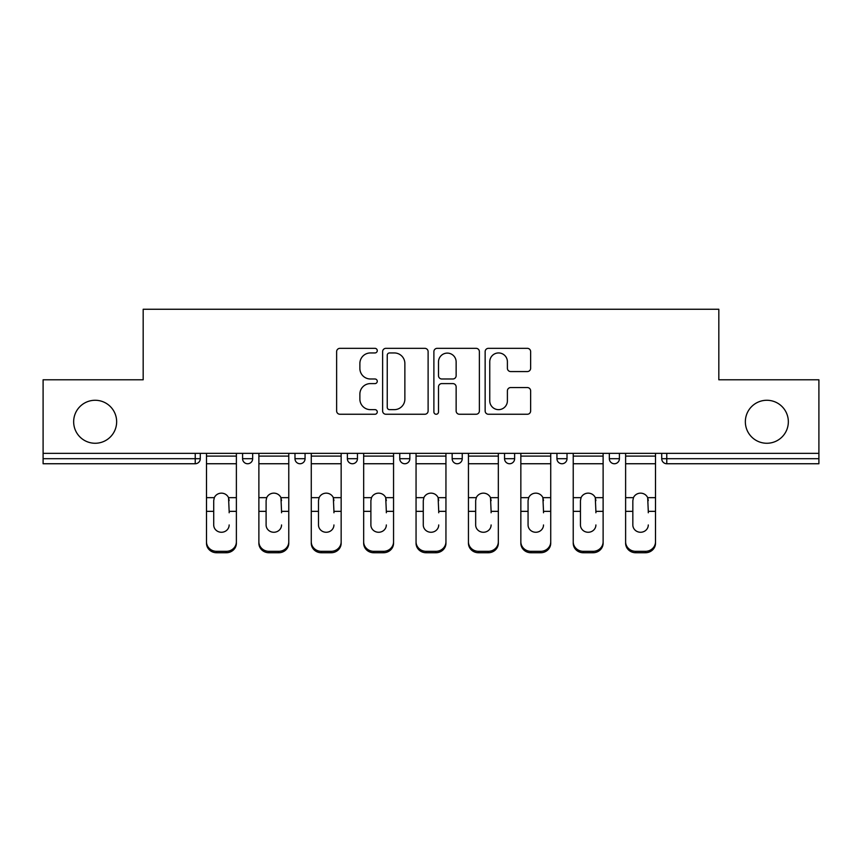 <?xml version="1.0" encoding="UTF-8"?>
<svg xmlns="http://www.w3.org/2000/svg" width="862" height="862" viewBox="0 0 862 862"><rect width="100%" height="100%" fill="white"/><g stroke="black" fill="none" stroke-linecap="round" stroke-linejoin="round"><path stroke-width="1.29" d="M116.65 421.766A21.496 21.496 0 0 1 95.154 443.262A21.496 21.496 0 0 1 73.658 421.766A21.496 21.496 0 0 1 95.154 400.27A21.496 21.496 0 0 1 116.65 421.766M788.342 421.766A21.496 21.496 0 0 1 766.846 443.262A21.496 21.496 0 0 1 745.35 421.766A21.496 21.496 0 0 1 766.846 400.27A21.496 21.496 0 0 1 788.342 421.766M377.265 350.64A2.306 2.306 0 0 0 374.959 348.334L339.93 348.334A3.297 3.297 0 0 0 336.633 351.631L336.633 410.958A3.297 3.297 0 0 0 339.93 414.256L374.959 414.256A2.306 2.306 0 0 0 377.265 411.95A2.306 2.306 0 0 0 374.959 409.644L370.423 409.644A10.549 10.549 0 0 1 359.874 399.095L359.874 394.149A10.549 10.549 0 0 1 370.423 383.601L374.959 383.601A2.306 2.306 0 0 0 377.265 381.295A2.306 2.306 0 0 0 374.959 378.989L370.423 378.989A10.549 10.549 0 0 1 359.874 368.44L359.874 363.495A10.549 10.549 0 0 1 370.423 352.946L374.959 352.946A2.306 2.306 0 0 0 377.265 350.64M527.339 371.565A3.297 3.297 0 0 0 530.636 368.279L530.636 351.631A3.297 3.297 0 0 0 527.339 348.334L488.442 348.334A3.297 3.297 0 0 0 485.144 351.631L485.144 410.958A3.297 3.297 0 0 0 488.442 414.256L527.339 414.256A3.297 3.297 0 0 0 530.636 410.958L530.636 390.852A3.297 3.297 0 0 0 527.339 387.555L510.692 387.555A3.297 3.297 0 0 0 507.395 390.852L507.395 400.83A8.814 8.814 0 0 1 498.581 409.644A8.814 8.814 0 0 1 489.756 400.83L489.756 361.76A8.814 8.814 0 0 1 498.581 352.946A8.814 8.814 0 0 1 507.395 361.76L507.395 368.279A3.297 3.297 0 0 0 510.692 371.565L527.339 371.565M43.1 453.337L43.1 379.786L143.178 379.786L143.178 309.253L718.822 309.253L718.822 379.786L818.9 379.786L818.9 453.337L43.1 453.337L43.1 458.703L195.232 458.703L195.232 453.337M428.112 351.631A3.297 3.297 0 0 0 424.815 348.334L385.917 348.334A3.297 3.297 0 0 0 382.62 351.631L382.62 410.958A3.297 3.297 0 0 0 385.917 414.256L424.815 414.256A3.297 3.297 0 0 0 428.112 410.958L428.112 351.631M437.185 348.334L476.083 348.334A3.297 3.297 0 0 1 479.38 351.631L479.38 410.958A3.297 3.297 0 0 1 476.083 414.256L459.435 414.256A3.297 3.297 0 0 1 456.138 410.958L456.138 386.898A3.297 3.297 0 0 0 452.841 383.601L441.797 383.601A3.297 3.297 0 0 0 438.499 386.898L438.499 411.95A2.306 2.306 0 0 1 436.194 414.256A2.306 2.306 0 0 1 433.888 411.95L433.888 351.631A3.297 3.297 0 0 1 437.185 348.334M195.232 463.745A5.043 5.043 0 0 0 200.275 458.703L195.232 458.703L195.232 463.745A5.043 5.043 0 0 0 200.275 458.703L200.275 453.337L200.275 458.703A5.043 5.043 0 0 1 195.232 463.745L43.1 463.745L43.1 458.703M818.9 453.337L818.9 463.745L666.768 463.745A5.043 5.043 0 0 1 661.725 458.703L661.725 453.337L661.725 458.703A5.043 5.043 0 0 0 666.768 463.745A5.043 5.043 0 0 1 661.725 458.703L818.9 458.703M242.588 453.337L242.588 458.703L242.588 453.337M247.631 463.745A5.043 5.043 0 0 1 242.588 458.703A5.043 5.043 0 0 0 247.631 463.745A5.043 5.043 0 0 0 252.663 458.703L252.663 453.337L252.663 458.703A5.043 5.043 0 0 1 247.631 463.745A5.043 5.043 0 0 1 242.588 458.703L252.663 458.703A5.043 5.043 0 0 1 247.631 463.745M294.987 453.337L294.987 458.703L294.987 453.337M305.062 453.337L305.062 458.703L305.062 453.337M347.375 453.337L347.375 458.703L347.375 453.337M357.45 453.337L357.45 458.703A5.043 5.043 0 0 1 352.407 463.745A5.043 5.043 0 0 1 347.375 458.703A5.043 5.043 0 0 0 352.407 463.745A5.043 5.043 0 0 0 357.45 458.703A5.043 5.043 0 0 1 352.407 463.745A5.043 5.043 0 0 1 347.375 458.703L357.45 458.703M399.763 458.703A5.043 5.043 0 0 0 404.806 463.745A5.043 5.043 0 0 0 409.838 458.703A5.043 5.043 0 0 1 404.806 463.745A5.043 5.043 0 0 0 409.838 458.703L409.838 453.337L409.838 458.703L399.763 458.703A5.043 5.043 0 0 0 404.806 463.745A5.043 5.043 0 0 1 399.763 458.703L399.763 453.337M452.162 453.337L452.162 458.703L452.162 453.337M462.237 453.337L462.237 458.703L462.237 453.337M514.625 453.337L514.625 458.703L504.55 458.703A5.043 5.043 0 0 0 509.593 463.745A5.043 5.043 0 0 1 504.55 458.703L504.55 453.337M556.938 453.337L556.938 458.703L556.938 453.337M567.013 453.337L567.013 458.703L567.013 453.337M609.337 453.337L609.337 458.703L609.337 453.337M619.412 453.337L619.412 458.703L619.412 453.337M300.019 463.745A5.043 5.043 0 0 1 294.987 458.703A5.043 5.043 0 0 0 300.019 463.745A5.043 5.043 0 0 0 305.062 458.703A5.043 5.043 0 0 1 300.019 463.745A5.043 5.043 0 0 1 294.987 458.703L305.062 458.703A5.043 5.043 0 0 1 300.019 463.745M457.194 463.745A5.043 5.043 0 0 1 452.162 458.703A5.043 5.043 0 0 0 457.194 463.745A5.043 5.043 0 0 0 462.237 458.703A5.043 5.043 0 0 1 457.194 463.745A5.043 5.043 0 0 1 452.162 458.703L462.237 458.703A5.043 5.043 0 0 1 457.194 463.745M509.593 463.745A5.043 5.043 0 0 0 514.625 458.703A5.043 5.043 0 0 1 509.593 463.745A5.043 5.043 0 0 1 504.55 458.703M561.981 463.745A5.043 5.043 0 0 1 556.938 458.703L567.013 458.703A5.043 5.043 0 0 1 561.981 463.745A5.043 5.043 0 0 0 567.013 458.703A5.043 5.043 0 0 1 561.981 463.745M614.369 463.745A5.043 5.043 0 0 1 609.337 458.703L619.412 458.703A5.043 5.043 0 0 1 614.369 463.745A5.043 5.043 0 0 0 619.412 458.703M389.549 352.946A2.306 2.306 0 0 0 387.243 355.252L387.243 407.338A2.306 2.306 0 0 0 389.549 409.644L394.322 409.644A10.549 10.549 0 0 0 404.871 399.095L404.871 363.495A10.549 10.549 0 0 0 394.322 352.946L389.549 352.946M456.138 361.932A8.814 8.814 0 0 0 447.313 353.108A8.814 8.814 0 0 0 438.499 361.932L438.499 375.692A3.297 3.297 0 0 0 441.797 378.989L452.841 378.989A3.297 3.297 0 0 0 456.138 375.692L456.138 361.932M229.163 500.606L228.538 497.654L229.163 511.349L236.382 511.349L236.382 453.337M206.492 512.771L206.492 543.211L206.492 497.654L214.326 497.654L213.711 500.606L214.326 497.654A7.726 7.402 0 0 1 228.538 497.654L236.382 497.654M229.163 512.771L229.163 511.349M221.437 532.263A7.726 7.305 180 0 0 229.163 524.958A7.726 7.305 180 0 1 221.437 532.263A7.726 7.305 180 0 1 213.711 524.958L213.711 500.606M236.382 541.799L236.382 543.211A10.075 9.525 180 0 1 226.307 552.747L226.307 551.324A10.075 9.525 0 0 0 236.382 541.799L236.382 511.349M206.492 541.799A10.075 9.525 0 0 0 216.567 551.324L216.567 552.747L226.307 552.747M216.567 552.747A10.075 9.525 180 0 1 206.492 543.211M216.567 551.324L226.307 551.324M206.492 497.654L206.492 453.337M281.551 500.606L280.937 497.654L281.551 511.349L288.77 511.349L288.77 453.337M258.88 512.771L258.88 543.211L258.88 497.654L266.714 497.654L266.099 500.606L266.714 497.654A7.726 7.402 0 0 1 280.937 497.654L288.77 497.654M281.551 512.771L281.551 511.349M273.825 532.263A7.726 7.305 180 0 0 281.551 524.958A7.726 7.305 180 0 1 273.825 532.263A7.726 7.305 180 0 1 266.099 524.958L266.099 500.606M333.939 500.606L333.325 497.654L333.939 511.349L341.158 511.349L341.158 453.337M311.268 512.771L311.268 543.211L311.268 497.654L319.112 497.654L318.487 500.606L319.112 497.654A7.726 7.402 0 0 1 333.325 497.654L341.158 497.654M333.939 512.771L333.939 511.349M326.213 532.263A7.726 7.305 180 0 0 333.939 524.958A7.726 7.305 180 0 1 326.213 532.263A7.726 7.305 180 0 1 318.487 524.958L318.487 500.606M386.338 500.606L385.713 497.654L386.338 511.349L393.557 511.349L393.557 453.337M363.667 512.771L363.667 543.211L363.667 497.654L371.5 497.654L370.886 500.606L371.5 497.654A7.726 7.402 0 0 1 385.713 497.654L393.557 497.654M386.338 512.771L386.338 511.349M378.612 532.263A7.726 7.305 180 0 0 386.338 524.958A7.726 7.305 180 0 1 378.612 532.263A7.726 7.305 180 0 1 370.886 524.958L370.886 500.606M438.726 500.606L438.111 497.654L438.726 511.349L445.945 511.349L445.945 453.337M416.055 512.771L416.055 543.211L416.055 497.654L423.888 497.654L423.274 500.606L423.888 497.654A7.726 7.402 0 0 1 438.111 497.654L445.945 497.654M438.726 512.771L438.726 511.349M431 532.263A7.726 7.305 180 0 0 438.726 524.958A7.726 7.305 180 0 1 431 532.263A7.726 7.305 180 0 1 423.274 524.958L423.274 500.606M491.114 500.606L490.5 497.654L491.114 511.349L498.333 511.349L498.333 453.337M468.443 512.771L468.443 543.211L468.443 497.654L476.287 497.654L475.662 500.606L476.287 497.654A7.726 7.402 0 0 1 490.5 497.654L498.333 497.654M491.114 512.771L491.114 511.349M483.388 532.263A7.726 7.305 180 0 0 491.114 524.958A7.726 7.305 180 0 1 483.388 532.263A7.726 7.305 180 0 1 475.662 524.958L475.662 500.606M288.77 541.799L288.77 543.211A10.075 9.525 180 0 1 278.695 552.747L278.695 551.324A10.075 9.525 0 0 0 288.77 541.799L288.77 511.349M258.88 541.799A10.075 9.525 0 0 0 268.955 551.324L268.955 552.747L278.695 552.747M268.955 552.747A10.075 9.525 180 0 1 258.88 543.211M268.955 551.324L278.695 551.324M258.88 497.654L258.88 453.337M341.158 541.799L341.158 543.211A10.075 9.525 180 0 1 331.083 552.747L331.083 551.324A10.075 9.525 0 0 0 341.158 541.799L341.158 511.349M311.268 541.799A10.075 9.525 0 0 0 321.343 551.324L321.343 552.747L331.083 552.747M321.343 552.747A10.075 9.525 180 0 1 311.268 543.211M321.343 551.324L331.083 551.324M311.268 497.654L311.268 453.337M393.557 541.799L393.557 543.211A10.075 9.525 180 0 1 383.482 552.747L383.482 551.324A10.075 9.525 0 0 0 393.557 541.799L393.557 511.349M363.667 541.799A10.075 9.525 0 0 0 373.742 551.324L373.742 552.747L383.482 552.747M373.742 552.747A10.075 9.525 180 0 1 363.667 543.211M373.742 551.324L383.482 551.324M363.667 497.654L363.667 453.337M445.945 541.799L445.945 543.211A10.075 9.525 180 0 1 435.87 552.747L435.87 551.324A10.075 9.525 0 0 0 445.945 541.799L445.945 511.349M416.055 541.799A10.075 9.525 0 0 0 426.13 551.324L426.13 552.747L435.87 552.747M426.13 552.747A10.075 9.525 180 0 1 416.055 543.211M426.13 551.324L435.87 551.324M416.055 497.654L416.055 453.337M498.333 541.799L498.333 543.211A10.075 9.525 180 0 1 488.258 552.747L488.258 551.324A10.075 9.525 0 0 0 498.333 541.799L498.333 511.349M468.443 541.799A10.075 9.525 0 0 0 478.518 551.324L478.518 552.747L488.258 552.747M478.518 552.747A10.075 9.525 180 0 1 468.443 543.211M478.518 551.324L488.258 551.324M468.443 497.654L468.443 453.337M543.513 500.606L542.888 497.654L543.513 511.349L550.732 511.349L550.732 453.337M520.842 512.771L520.842 543.211L520.842 497.654L528.675 497.654L528.061 500.606L528.675 497.654A7.726 7.402 0 0 1 542.888 497.654L550.732 497.654M543.513 512.771L543.513 511.349M535.787 532.263A7.726 7.305 180 0 0 543.513 524.958A7.726 7.305 180 0 1 535.787 532.263A7.726 7.305 180 0 1 528.061 524.958L528.061 500.606M550.732 541.799L550.732 543.211A10.075 9.525 180 0 1 540.657 552.747L540.657 551.324A10.075 9.525 0 0 0 550.732 541.799L550.732 511.349M520.842 541.799A10.075 9.525 0 0 0 530.917 551.324L530.917 552.747L540.657 552.747M530.917 552.747A10.075 9.525 180 0 1 520.842 543.211M530.917 551.324L540.657 551.324M520.842 497.654L520.842 453.337M595.901 500.606L595.286 497.654L595.901 511.349L603.12 511.349L603.12 453.337M573.23 512.771L573.23 543.211L573.23 497.654L581.063 497.654L580.449 500.606L581.063 497.654A7.726 7.402 0 0 1 595.286 497.654L603.12 497.654M595.901 512.771L595.901 511.349M588.175 532.263A7.726 7.305 180 0 0 595.901 524.958A7.726 7.305 180 0 1 588.175 532.263A7.726 7.305 180 0 1 580.449 524.958L580.449 500.606M603.12 541.799L603.12 543.211A10.075 9.525 180 0 1 593.045 552.747L593.045 551.324A10.075 9.525 0 0 0 603.12 541.799L603.12 511.349M573.23 541.799A10.075 9.525 0 0 0 583.305 551.324L583.305 552.747L593.045 552.747M583.305 552.747A10.075 9.525 180 0 1 573.23 543.211M583.305 551.324L593.045 551.324M573.23 497.654L573.23 453.337M648.289 500.606L647.674 497.654L648.289 511.349L655.508 511.349L655.508 453.337M625.618 512.771L625.618 543.211L625.618 497.654L633.462 497.654L632.837 500.606L633.462 497.654A7.726 7.402 0 0 1 647.674 497.654L655.508 497.654M648.289 512.771L648.289 511.349M640.563 532.263A7.726 7.305 180 0 0 648.289 524.958A7.726 7.305 180 0 1 640.563 532.263A7.726 7.305 180 0 1 632.837 524.958L632.837 500.606M655.508 541.799L655.508 543.211A10.075 9.525 180 0 1 645.433 552.747L645.433 551.324A10.075 9.525 0 0 0 655.508 541.799L655.508 511.349M625.618 541.799A10.075 9.525 0 0 0 635.693 551.324L635.693 552.747L645.433 552.747M635.693 552.747A10.075 9.525 180 0 1 625.618 543.211M635.693 551.324L645.433 551.324M625.618 497.654L625.618 453.337M666.768 453.337L666.768 463.745M206.492 511.349L213.711 511.349M206.492 463.745L236.382 463.745M206.492 456.106L236.382 456.106M258.88 511.349L266.099 511.349M258.88 463.745L288.77 463.745M258.88 456.106L288.77 456.106M311.268 511.349L318.487 511.349M311.268 463.745L341.158 463.745M311.268 456.106L341.158 456.106M363.667 511.349L370.886 511.349M363.667 463.745L393.557 463.745M363.667 456.106L393.557 456.106M416.055 511.349L423.274 511.349M416.055 463.745L445.945 463.745M416.055 456.106L445.945 456.106M468.443 511.349L475.662 511.349M468.443 463.745L498.333 463.745M468.443 456.106L498.333 456.106M520.842 511.349L528.061 511.349M520.842 463.745L550.732 463.745M520.842 456.106L550.732 456.106M573.23 511.349L580.449 511.349M573.23 463.745L603.12 463.745M573.23 456.106L603.12 456.106M625.618 511.349L632.837 511.349M625.618 463.745L655.508 463.745M625.618 456.106L655.508 456.106"/></g></svg>
